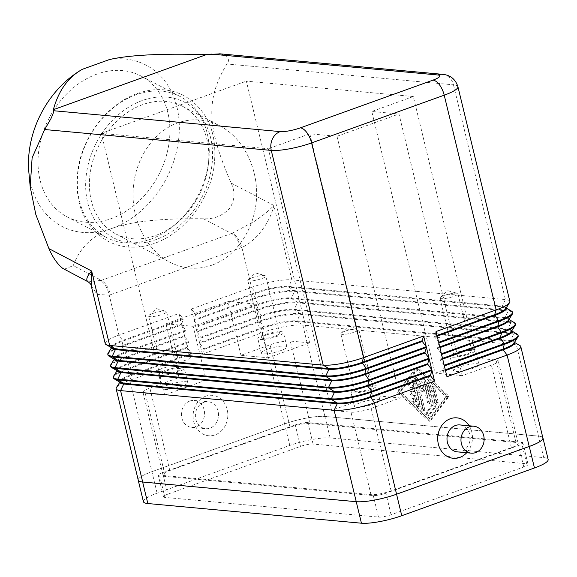 <?xml version="1.0" encoding="UTF-8"?>
<svg xmlns="http://www.w3.org/2000/svg" width="577" height="577" viewBox="0 0 577 577"><rect width="100%" height="100%" fill="white"/><g stroke="black" fill="none" stroke-linecap="round" stroke-linejoin="round"><path stroke-width="0.43" stroke-dasharray="2.88 2.16" d="M150.395 239.296A79.525 61.71 117.7 0 0 207.316 169.703A79.525 61.71 117.7 0 0 180.219 96.575A79.525 61.71 117.7 0 0 136.208 94.729A79.525 61.71 117.7 0 0 79.287 164.322A79.525 61.71 117.7 0 0 106.384 237.45A79.525 61.71 117.7 0 0 150.395 239.296M203.847 402.313A13.531 11.569 95.3 0 0 195.423 416.717A13.531 11.569 95.3 0 0 205.729 428.689A13.531 11.569 95.3 0 0 210.093 428.12A13.531 11.569 95.3 0 0 218.51 413.709A13.531 11.569 95.3 0 0 208.21 401.743A13.531 11.569 95.3 0 0 203.847 402.313M205.78 396.183A20.296 17.353 95.3 0 0 193.728 421.556A20.296 17.353 95.3 0 0 215.149 434.892A20.296 17.353 95.3 0 0 227.194 409.519A20.296 17.353 95.3 0 0 205.78 396.183M189.869 401.022A13.531 11.569 95.3 0 0 181.445 415.433A13.531 11.569 95.3 0 0 191.752 427.398A13.531 11.569 95.3 0 0 196.115 426.829A13.531 11.569 95.3 0 0 204.532 412.425A13.531 11.569 95.3 0 0 194.233 400.452A13.531 11.569 95.3 0 0 189.869 401.022M457.337 451.87A13.531 11.569 95.3 0 0 461.701 451.301A13.531 11.569 95.3 0 0 470.125 436.89A13.531 11.569 95.3 0 0 459.819 424.924M469.202 425.79A20.296 17.353 -84.7 0 1 466.721 452.736M220.154 53.841L225.953 55.601C228.918 58.537 229.228 61.321 226.898 63.96C205.282 100.095 207.042 127.2 231.146 183.068C235.358 191.838 234.868 200.248 229.682 208.29C222.607 215.812 213.858 219.31 203.443 218.777C161.56 218.221 131.087 221.424 112.017 228.384A90.95 70.574 -62.3 0 1 28.85 172.061M231.146 183.068L273.866 205.462C269.509 210.273 263.047 215.546 254.464 221.279L232.372 233.187A15.031 7.14 68.1 0 1 241.878 247.418L110.495 294.724A15.031 7.241 -109.8 0 0 106.774 285.846A15.031 7.241 -109.8 0 0 101.386 280.343L232.372 233.187M358.908 388.537A9.239 1.781 -13.6 0 0 354.696 391.156A9.239 1.781 -13.6 0 0 368.458 389.417A9.239 1.781 -13.6 0 0 372.663 386.806A9.239 1.781 -13.6 0 0 358.908 388.537M345.032 331.191A9.239 1.781 -13.6 0 0 341.18 333.117A9.239 1.781 -13.6 0 0 340.827 333.802A9.239 1.781 -13.6 0 0 354.581 332.063A9.239 1.781 -13.6 0 0 358.786 329.453A9.239 1.781 -13.6 0 0 358.158 329.005A9.239 1.781 -13.6 0 0 345.032 331.191M360.358 402.688A13.156 2.532 -13.6 0 0 354.365 406.41A13.156 2.532 -13.6 0 0 373.946 403.943A13.156 2.532 -13.6 0 0 379.933 400.222A13.156 2.532 -13.6 0 0 360.358 402.688M356.889 388.357A13.156 2.532 -13.6 0 0 350.895 392.072A13.156 2.532 -13.6 0 0 370.477 389.605A13.156 2.532 -13.6 0 0 376.464 385.883A13.156 2.532 -13.6 0 0 356.889 388.357M265.874 335.15A9.239 1.781 -13.6 0 0 261.662 337.761A9.239 1.781 -13.6 0 0 275.417 336.03A9.239 1.781 -13.6 0 0 279.629 333.412A9.239 1.781 -13.6 0 0 265.874 335.15M251.998 277.797A9.239 1.781 -13.6 0 0 248.146 279.722A9.239 1.781 -13.6 0 0 247.785 280.408A9.239 1.781 -13.6 0 0 261.547 278.677A9.239 1.781 -13.6 0 0 265.752 276.058A9.239 1.781 -13.6 0 0 265.124 275.618A9.239 1.781 -13.6 0 0 251.998 277.797M267.317 349.301A13.156 2.532 -13.6 0 0 261.331 353.016A13.156 2.532 -13.6 0 0 280.912 350.549A13.156 2.532 -13.6 0 0 286.899 346.835A13.156 2.532 -13.6 0 0 267.317 349.301M263.848 334.963A13.156 2.532 -13.6 0 0 257.861 338.677A13.156 2.532 -13.6 0 0 277.443 336.211A13.156 2.532 -13.6 0 0 283.43 332.496A13.156 2.532 -13.6 0 0 263.848 334.963M458.073 352.857A9.239 1.781 -13.6 0 0 453.868 355.468A9.239 1.781 -13.6 0 0 467.622 353.737A9.239 1.781 -13.6 0 0 471.827 351.119A9.239 1.781 -13.6 0 0 458.073 352.857M444.196 295.503A9.239 1.781 -13.6 0 0 440.345 297.429A9.239 1.781 -13.6 0 0 439.991 298.114A9.239 1.781 -13.6 0 0 453.746 296.383A9.239 1.781 -13.6 0 0 457.958 293.772A9.239 1.781 -13.6 0 0 457.323 293.325A9.239 1.781 -13.6 0 0 444.196 295.503M459.523 367.008A13.156 2.532 -13.6 0 0 453.529 370.73A13.156 2.532 -13.6 0 0 473.111 368.256A13.156 2.532 -13.6 0 0 479.098 364.541A13.156 2.532 -13.6 0 0 459.523 367.008M456.054 352.67A13.156 2.532 -13.6 0 0 450.06 356.391A13.156 2.532 -13.6 0 0 469.642 353.925A13.156 2.532 -13.6 0 0 475.636 350.203A13.156 2.532 -13.6 0 0 456.054 352.67M166.703 370.831A9.239 1.781 -13.6 0 0 162.498 373.442A9.239 1.781 -13.6 0 0 176.252 371.711A9.239 1.781 -13.6 0 0 180.464 369.1A9.239 1.781 -13.6 0 0 166.703 370.831M152.833 313.477A9.239 1.781 -13.6 0 0 148.981 315.41A9.239 1.781 -13.6 0 0 148.621 316.095A9.239 1.781 -13.6 0 0 162.382 314.357A9.239 1.781 -13.6 0 0 166.587 311.746A9.239 1.781 -13.6 0 0 165.96 311.299A9.239 1.781 -13.6 0 0 152.833 313.477M168.152 384.982A13.156 2.532 -13.6 0 0 162.166 388.703A13.156 2.532 -13.6 0 0 181.741 386.237A13.156 2.532 -13.6 0 0 187.734 382.515A13.156 2.532 -13.6 0 0 168.152 384.982M164.683 370.643A13.156 2.532 -13.6 0 0 158.697 374.365A13.156 2.532 -13.6 0 0 178.279 371.898A13.156 2.532 -13.6 0 0 184.265 368.176A13.156 2.532 -13.6 0 0 164.683 370.643M142.692 104.61A72.01 55.875 117.7 0 0 91.152 167.626A72.01 55.875 117.7 0 0 115.688 233.844A72.01 55.875 117.7 0 0 155.538 235.517A72.01 55.875 117.7 0 0 207.078 172.494A72.01 55.875 117.7 0 0 182.541 106.283A72.01 55.875 117.7 0 0 142.692 104.61M212.04 265.124C197.565 270.108 183.428 269.106 169.638 262.117C146.464 250 131.397 220.068 133.164 189.645C134.895 159.23 153.258 131.671 177.637 122.923C192.112 117.939 206.241 118.941 220.032 125.93C243.213 138.054 258.272 167.986 256.505 198.401C254.782 228.824 236.411 256.383 212.04 265.124M96.878 74.116A79.525 61.71 117.7 0 0 39.957 143.709A79.525 61.71 117.7 0 0 67.055 216.837A79.525 61.71 117.7 0 0 111.065 218.683A79.525 61.71 117.7 0 0 167.986 149.09A79.525 61.71 117.7 0 0 140.889 75.962A79.525 61.71 117.7 0 0 96.878 74.116M206.162 380.084L164.64 395.021L145.224 393.233A15.031 2.892 166.4 0 1 143.009 392.31A15.031 2.892 166.4 0 1 149.854 388.061L178.978 377.574L206.162 380.084L193.151 326.315L255.135 304.014L268.139 357.776L240.962 355.273L270.086 344.794A15.031 2.892 166.4 0 1 290.253 341.05L309.669 342.839L268.139 357.776M178.978 377.574L165.974 323.812L193.151 326.315M255.135 304.014L227.951 301.504L240.962 355.273M462.285 375.663L435.101 373.16L371.797 111.491L398.981 113.994L462.285 375.663L491.416 365.183A15.031 2.892 166.4 0 0 498.261 360.935A15.031 2.892 166.4 0 0 496.04 360.005L476.631 358.216L413.327 96.547L371.797 111.491M165.974 323.812L227.951 301.504M373.124 395.461L400.308 397.971L371.177 408.451A15.031 2.892 166.4 0 1 351.011 412.194L331.602 410.406L373.124 395.461L309.82 133.792L336.997 136.295L400.308 397.971M290.036 427.24L169.797 470.507A15.031 2.892 -13.6 0 0 162.952 474.756A15.031 2.892 -13.6 0 0 165.166 475.679L370.961 494.64A15.031 2.892 -13.6 0 0 391.119 490.897L511.359 447.629A15.031 2.892 -13.6 0 0 518.204 443.374A15.031 2.892 -13.6 0 0 515.989 442.451L310.195 423.489A15.031 2.892 -13.6 0 0 290.036 427.24L270.086 344.794M435.101 373.16L476.631 358.216M309.669 342.839L246.357 81.162L413.327 96.547M164.64 395.021L101.328 133.352L246.357 81.162M331.602 410.406L268.298 148.736L101.328 133.352M309.82 133.792L268.298 148.736M336.997 136.295L398.981 113.994M64.148 269.25L73.286 265.615C79.806 247.641 92.717 235.228 112.017 228.384A90.95 70.574 -62.3 0 0 179.324 126.356A90.95 70.574 -62.3 0 0 109.507 59.525M88.238 281.879L101.386 280.343L73.286 265.615M91.267 285.932L97.174 294.472L109.248 295.143A15.031 7.335 -107.7 0 0 100.542 280.631M505.712 308.681A24.804 4.775 -13.6 0 0 505.957 307.656A24.804 4.775 -13.6 0 0 502.3 306.127L288.745 286.452L291.868 279.874L273.866 205.462C270.901 220.046 257.515 240.609 241.878 247.418L251.543 287.36A30.069 5.792 166.4 0 1 291.868 279.874L505.423 299.55A30.069 5.792 166.4 0 1 509.859 301.396M105.216 343.589A30.069 5.792 166.4 0 1 118.912 335.093L179.029 313.455L181.632 324.209L121.509 345.847A30.069 5.792 -13.6 0 0 108.123 353.102M191.427 308.998L251.543 287.36L255.474 292.633L195.358 314.263L191.427 308.998L194.023 319.752L254.147 298.114L255.647 293.347A24.804 4.775 166.4 0 1 288.918 287.166L502.473 306.841A24.804 4.775 166.4 0 1 505.438 307.577A24.804 4.775 166.4 0 1 506.13 308.37M514.395 322.658A30.069 5.792 -13.6 0 0 510.804 321.771L297.242 302.096A30.069 5.792 -13.6 0 0 256.924 309.589L196.8 331.22L194.204 320.466L254.32 298.836A30.069 5.792 166.4 0 1 294.645 291.342L508.2 311.017A30.069 5.792 166.4 0 1 512.628 312.871M517.172 334.126A30.069 5.792 -13.6 0 0 513.573 333.239L300.018 313.563A30.069 5.792 -13.6 0 0 259.693 321.057L199.577 342.688L196.973 331.941L257.097 310.303A30.069 5.792 166.4 0 1 297.415 302.817L510.977 322.485A30.069 5.792 166.4 0 1 515.405 324.339M519.949 345.594A30.069 5.792 -13.6 0 0 516.35 344.714L302.795 325.039A30.069 5.792 -13.6 0 0 262.47 332.525L202.354 354.163L199.75 343.409L259.866 321.771A30.069 5.792 166.4 0 1 300.191 314.285L513.746 333.96A30.069 5.792 166.4 0 1 518.182 335.814M542.899 437.972A30.069 5.792 -13.6 0 0 538.464 436.118L324.909 416.443A30.069 5.792 -13.6 0 0 284.584 423.936L151.953 471.661A30.069 5.792 -13.6 0 0 138.256 480.165M113.546 378A30.069 5.792 166.4 0 1 127.236 369.504L187.352 347.866L189.956 358.62L129.839 380.257A30.069 5.792 -13.6 0 0 116.446 387.513M110.77 366.532A30.069 5.792 166.4 0 1 124.459 358.028L184.582 336.398L187.179 347.152L127.063 368.782A30.069 5.792 -13.6 0 0 113.669 376.045M107.993 355.064A30.069 5.792 166.4 0 1 121.689 346.561L181.805 324.93L184.409 335.684L124.286 357.314A30.069 5.792 -13.6 0 0 110.899 364.577M413.146 382.681L418.549 404.996A1.882 0.909 70.2 0 1 418.21 406.677A1.882 0.909 70.2 0 1 417.467 406.417L412.584 401.924A1.882 0.909 70.2 0 1 411.668 400.056A1.882 0.909 70.2 0 1 412.057 398.649A1.882 0.909 70.2 0 1 412.8 398.909L415.851 401.715L414.336 395.454L411.43 395.187A1.882 0.909 70.2 0 1 410.074 393.5A1.882 0.909 70.2 0 1 410.355 391.624A1.882 0.909 70.2 0 1 410.557 391.603L413.471 391.87L411.956 385.609L410.153 387.968A1.882 0.909 70.2 0 1 409.93 388.141A1.882 0.909 70.2 0 1 408.545 386.936A1.882 0.909 70.2 0 1 408.437 384.772L411.314 380.993A1.882 0.909 70.2 0 1 411.538 380.827A1.882 0.909 70.2 0 1 413.146 382.681L414.387 382.234A1.882 0.909 -109.8 0 0 412.779 380.38A1.882 0.909 -109.8 0 0 412.555 380.553L409.67 384.325A1.882 0.909 -109.8 0 0 409.785 386.489A1.882 0.909 -109.8 0 0 411.17 387.694A1.882 0.909 -109.8 0 0 411.394 387.52L413.197 385.162L414.712 391.422L411.798 391.156A1.882 0.909 -109.8 0 0 411.596 391.177A1.882 0.909 -109.8 0 0 411.314 393.06A1.882 0.909 -109.8 0 0 412.663 394.74L415.577 395.007L417.092 401.267L414.041 398.462A1.882 0.909 -109.8 0 0 413.298 398.202A1.882 0.909 -109.8 0 0 412.908 399.616A1.882 0.909 -109.8 0 0 413.824 401.477L418.707 405.97A1.882 0.909 -109.8 0 0 419.45 406.23A1.882 0.909 -109.8 0 0 419.782 404.549L414.387 382.234M417.092 401.267L415.851 401.715M415.577 395.007L414.336 395.454M414.712 391.422L413.471 391.87M413.197 385.162L411.956 385.609M436.277 402.104A1.882 0.909 -109.8 0 0 437.885 403.958A1.882 0.909 -109.8 0 0 438.217 402.277L434.784 388.083A1.882 0.909 -109.8 0 0 433.176 386.229A1.882 0.909 -109.8 0 0 432.844 387.91L436.277 402.104L435.036 402.544L431.603 388.35A1.882 0.909 70.2 0 1 431.935 386.677A1.882 0.909 70.2 0 1 433.543 388.53L436.977 402.724A1.882 0.909 70.2 0 1 436.645 404.405A1.882 0.909 70.2 0 1 435.036 402.544M445.942 396.615L428.646 419.27L399.342 392.317L416.637 369.662L445.942 396.615L447.175 396.168L429.879 418.823L428.646 419.27M429.879 418.823L400.582 391.877L399.342 392.317M400.582 391.877L417.878 369.215L416.637 369.662M417.878 369.215L447.175 396.168M447.882 396.788L429.144 421.34L397.402 392.144L416.14 367.592L447.882 396.788L449.122 396.349L417.38 367.145L398.642 391.696L430.384 420.893L449.122 396.349M430.384 420.893L429.144 421.34M398.642 391.696L397.402 392.144M417.38 367.145L416.14 367.592M435.209 407.492A1.882 0.909 -109.8 0 0 435.318 405.984L429.915 383.669A1.882 0.909 -109.8 0 0 428.314 381.808A1.882 0.909 -109.8 0 0 427.975 383.489L433.125 404.765L427.723 411.848A1.882 0.909 -109.8 0 0 427.831 414.012A1.882 0.909 -109.8 0 0 429.216 415.216A1.882 0.909 -109.8 0 0 429.439 415.043L435.209 407.492L433.969 407.939L428.199 415.49A1.882 0.909 70.2 0 1 427.975 415.664A1.882 0.909 70.2 0 1 426.598 414.459A1.882 0.909 70.2 0 1 426.482 412.295L431.884 405.213L426.735 383.936A1.882 0.909 70.2 0 1 427.074 382.255A1.882 0.909 70.2 0 1 428.682 384.116L434.077 406.432A1.882 0.909 70.2 0 1 433.969 407.939M433.125 404.765L431.884 405.213M428.509 401.383A1.882 0.909 -109.8 0 0 430.117 403.244A1.882 0.909 -109.8 0 0 430.449 401.563L425.033 379.176A1.882 0.909 -109.8 0 0 423.431 377.315A1.882 0.909 -109.8 0 0 423.028 377.942L421.78 385.335L416.818 377.372A1.882 0.909 -109.8 0 0 415.664 376.601A1.882 0.909 -109.8 0 0 415.325 378.281L422.725 408.862A1.882 0.909 -109.8 0 0 424.333 410.723A1.882 0.909 -109.8 0 0 424.672 409.043L418.577 383.856L423.229 391.329L424.398 384.39L428.509 401.383L427.268 401.83L423.157 384.837L421.989 391.776L417.337 384.304L423.431 409.49A1.882 0.909 70.2 0 1 423.092 411.17A1.882 0.909 70.2 0 1 421.484 409.309L414.091 378.728A1.882 0.909 70.2 0 1 414.423 377.048A1.882 0.909 70.2 0 1 415.577 377.82L420.539 385.782L421.787 378.389A1.882 0.909 70.2 0 1 422.191 377.762A1.882 0.909 70.2 0 1 423.799 379.623L429.209 402.01A1.882 0.909 70.2 0 1 428.877 403.691A1.882 0.909 70.2 0 1 427.268 401.83M424.398 384.39L423.157 384.837M423.229 391.329L421.989 391.776M418.577 383.856L417.337 384.304M421.78 385.335L420.539 385.782M112.234 348.169A24.804 4.775 166.4 0 1 111.549 347.376A24.804 4.775 166.4 0 1 122.843 340.358L182.959 318.728L179.029 313.455M181.632 324.209L183.133 319.442L123.016 341.079A24.804 4.775 -13.6 0 0 111.967 347.065A24.804 4.775 -13.6 0 0 111.722 348.09L111.549 347.376M115.011 359.637A24.804 4.775 166.4 0 1 114.325 358.844A24.804 4.775 166.4 0 1 125.62 351.833L185.736 330.195L181.805 324.93M184.409 335.684L185.909 330.917L125.793 352.547A24.804 4.775 -13.6 0 0 114.744 358.533A24.804 4.775 -13.6 0 0 114.498 359.558L114.325 358.844M117.787 371.112A24.804 4.775 166.4 0 1 117.095 370.311A24.804 4.775 166.4 0 1 128.39 363.301L188.513 341.663L184.582 336.398M187.179 347.152L188.686 342.385L128.563 364.015A24.804 4.775 -13.6 0 0 117.52 370.008A24.804 4.775 -13.6 0 0 117.268 371.033L117.095 370.311M183.133 319.442L182.959 318.728M185.909 330.917L185.736 330.195M188.686 342.385L188.513 341.663M120.564 382.58A24.804 4.775 166.4 0 1 119.872 381.786A24.804 4.775 166.4 0 1 131.167 374.769L191.29 353.138L187.352 347.866M189.956 358.62L191.463 353.852L131.34 375.49A24.804 4.775 -13.6 0 0 120.297 381.476A24.804 4.775 -13.6 0 0 120.045 382.501L119.872 381.786M191.463 353.852L191.29 353.138M511.626 311.183A30.069 5.792 -13.6 0 0 508.027 310.303L294.472 290.628L288.918 287.166L288.745 286.452A24.804 4.775 -13.6 0 0 255.474 292.633L255.647 293.347L195.531 314.984L194.023 319.752M437.157 336.139L434.719 337.018L434.539 336.304L436.046 331.537M434.539 336.304L436.984 335.425M508.481 320.148A24.804 4.775 -13.6 0 0 508.734 319.124A24.804 4.775 -13.6 0 0 505.077 317.595L291.515 297.92L294.645 291.342L294.472 290.628A30.069 5.792 -13.6 0 0 254.147 298.114L258.251 304.101L198.135 325.738L194.204 320.466M438.65 342.284L434.719 337.018M439.934 347.606L437.489 348.486L437.316 347.772L438.823 343.005M437.316 347.772L439.761 346.892M511.258 331.616A24.804 4.775 -13.6 0 0 511.503 330.592A24.804 4.775 -13.6 0 0 507.854 329.07L294.292 309.395L297.415 302.817L297.242 302.096L291.688 298.641L291.515 297.92A24.804 4.775 -13.6 0 0 258.251 304.101L258.424 304.822A24.804 4.775 166.4 0 1 291.688 298.641L505.25 318.316A24.804 4.775 166.4 0 1 508.214 319.045A24.804 4.775 166.4 0 1 508.907 319.846M199.577 342.688L201.077 337.92L261.201 316.29A24.804 4.775 166.4 0 1 294.465 310.109L294.292 309.395A24.804 4.775 -13.6 0 0 261.028 315.576L256.924 309.589L258.424 304.822L198.308 326.452L196.8 331.22M441.419 353.759L437.489 348.486M514.035 343.091A24.804 4.775 -13.6 0 0 514.28 342.067A24.804 4.775 -13.6 0 0 510.623 340.538L297.068 320.862A24.804 4.775 -13.6 0 0 263.804 327.044L259.693 321.057L261.028 315.576L200.904 337.206L196.973 331.941M442.71 359.082L440.265 359.961L441.593 354.473M440.092 359.24L442.537 358.36M202.354 354.163L203.854 349.395L263.977 327.758A24.804 4.775 166.4 0 1 297.242 321.584L297.068 320.862L300.191 314.285L300.018 313.563L294.465 310.109L508.027 329.784A24.804 4.775 166.4 0 1 510.991 330.513A24.804 4.775 166.4 0 1 511.676 331.313M444.196 365.227L440.265 359.961M195.531 314.984L195.358 314.263M198.308 326.452L198.135 325.738M201.077 337.92L200.904 337.206M284.584 423.936L262.47 332.525L263.804 327.044L203.681 348.674L199.75 343.409M445.487 370.549L443.042 371.429L444.369 365.948M442.869 370.715L445.314 369.835M324.909 416.443L302.795 325.039L297.242 321.584L510.796 341.252A24.804 4.775 166.4 0 1 513.768 341.988A24.804 4.775 166.4 0 1 514.453 342.781M446.973 376.702L443.042 371.429M203.854 349.395L203.681 348.674M138.177 479.833A30.069 5.792 166.4 0 1 151.902 471.669L284.598 423.922A30.069 5.792 166.4 0 1 324.916 416.428L538.514 436.111A30.069 5.792 166.4 0 1 542.82 437.647M162.577 472.657L295.273 424.903A9.398 1.81 166.4 0 1 307.873 422.566L521.471 442.242A9.398 1.81 166.4 0 1 522.856 442.819A9.398 1.81 166.4 0 1 518.579 445.48L385.883 493.227A9.398 1.81 166.4 0 1 373.283 495.571L159.685 475.888A9.398 1.81 166.4 0 1 158.3 475.311A9.398 1.81 166.4 0 1 162.577 472.657L167.784 494.164A9.398 1.81 -13.6 0 0 163.5 496.819A9.398 1.81 -13.6 0 0 164.885 497.396L378.483 517.079A9.398 1.81 -13.6 0 0 391.083 514.734L523.779 466.988A9.398 1.81 -13.6 0 0 528.056 464.326A9.398 1.81 -13.6 0 0 526.671 463.749L313.08 444.074A9.398 1.81 -13.6 0 0 300.48 446.41L167.784 494.164M143.413 501.68A30.069 5.792 166.4 0 1 157.103 493.176L289.798 445.43A30.069 5.792 166.4 0 1 330.123 437.936L543.722 457.619A30.069 5.792 166.4 0 1 548.15 459.465M442.465 74.325A15.031 12.853 -84.7 0 1 447.399 75.998A15.031 12.853 -84.7 0 1 453.479 84.833L226.898 63.96M203.443 218.777L231.543 233.505A15.031 7.241 70.2 0 1 236.931 239.008A15.031 7.241 70.2 0 1 240.645 247.886M142.288 100.513A76.517 59.373 117.7 0 0 86.023 192.768A76.517 59.373 117.7 0 0 155.941 239.614A76.517 59.373 117.7 0 0 212.206 147.359A76.517 59.373 117.7 0 0 142.288 100.513M169.797 470.507L149.854 388.061M370.961 494.64L351.011 412.194M165.166 475.679L145.224 393.233M515.989 442.451L496.04 360.005M310.195 423.489L290.253 341.05M391.119 490.897L371.177 408.451M511.359 447.629L491.416 365.183M110.495 294.724L109.248 295.143L118.912 335.093L123.016 341.079L121.689 346.561L125.793 352.547L124.459 358.028L128.563 364.015L127.236 369.504L131.34 375.49L129.839 380.257L151.953 471.661M457.914 86.687A30.069 5.792 -13.6 0 0 453.479 84.833L505.423 299.55L502.3 306.127L502.473 306.841L508.027 310.303L508.2 311.017L505.077 317.595L505.25 318.316L510.804 321.771L510.977 322.485L507.854 329.07L508.027 329.784L513.573 333.239L513.746 333.96L510.623 340.538L510.796 341.252L516.35 344.714L538.464 436.118M419.782 404.549L418.549 404.996M418.707 405.97L417.467 406.417M413.824 401.477L412.584 401.924M414.041 398.462L412.8 398.909M412.663 394.74L411.43 395.187M411.798 391.156L410.557 391.603M411.394 387.52L410.153 387.968M409.67 384.325L408.437 384.772M412.555 380.553L411.314 380.993M438.217 402.277L436.977 402.724M432.844 387.91L431.603 388.35M434.784 388.083L433.543 388.53M435.318 405.984L434.077 406.432M429.439 415.043L428.199 415.49M427.723 411.848L426.482 412.295M427.975 383.489L426.735 383.936M429.915 383.669L428.682 384.116M430.449 401.563L429.209 402.01M424.672 409.043L423.431 409.49M422.725 408.862L421.484 409.309M415.325 378.281L414.091 378.728M416.818 377.372L415.577 377.82M423.028 377.942L421.787 378.389M425.033 379.176L423.799 379.623M300.48 446.41L295.273 424.903M313.08 444.074L307.873 422.566M526.671 463.749L521.471 442.242M523.779 466.988L518.579 445.48M391.083 514.734L385.883 493.227M378.483 517.079L373.283 495.571M164.885 497.396L159.685 475.888M157.103 493.176L151.902 471.669M289.798 445.43L284.598 423.922M330.123 437.936L324.916 416.428M543.722 457.619L538.514 436.111M137.232 93.553C154.037 87.682 169.66 88.375 184.106 95.645C208.398 110.402 218.294 134.657 213.786 168.412C208.593 201.546 183.71 233.267 154.701 243.27C137.896 249.141 122.274 248.442 107.827 241.179C83.463 226.364 73.582 202.022 78.191 168.159C83.456 135.112 108.303 103.528 137.232 93.553M191.752 427.398L205.729 428.689M354.696 391.156L340.827 333.802M354.365 406.41L350.895 392.072M341.18 333.117L348.522 326.33L358.158 329.005M261.662 337.761L247.785 280.408M261.331 353.016L257.861 338.677M248.146 279.722L255.488 272.935L265.124 275.618M453.868 355.468L439.991 298.114M453.529 370.73L450.06 356.391M440.345 297.429L447.694 290.649L457.323 293.325M162.498 373.442L148.621 316.095M162.166 388.703L158.697 374.365M148.981 315.41L156.324 308.623L165.96 311.299M115.688 233.844L169.638 262.117M67.055 216.837L106.384 237.45M140.889 75.962L180.219 96.575M182.541 106.283L220.032 125.93M187.734 382.515L184.265 368.176M180.464 369.1L166.587 311.746M479.098 364.541L475.636 350.203M471.827 351.119L457.958 293.772M286.899 346.835L283.43 332.496M279.629 333.412L265.752 276.058M379.933 400.222L376.464 385.883M372.663 386.806L358.786 329.453M162.952 474.756L143.009 392.31M518.204 443.374L498.261 360.935M194.233 400.452L208.21 401.743M419.45 406.23L418.21 406.677M413.298 398.202L412.057 398.649M411.596 391.177L410.355 391.624M411.17 387.694L409.93 388.141M412.779 380.38L411.538 380.827M437.885 403.958L436.645 404.405M433.176 386.229L431.935 386.677M429.216 415.216L427.975 415.664M428.314 381.808L427.074 382.255M430.117 403.244L428.877 403.691M424.333 410.723L423.092 411.17M415.664 376.601L414.423 377.048M423.431 377.315L422.191 377.762M111.967 347.065L111.527 347.758M114.744 358.533L114.304 359.226M117.52 370.008L117.081 370.701M120.297 381.476L119.857 382.169M505.438 307.577L506.152 307.988M508.214 319.045L508.921 319.456M510.991 330.513L511.698 330.931M505.957 307.656L506.065 308.111M508.734 319.124L508.842 319.586M511.503 330.592L511.619 331.054M513.768 341.988L514.475 342.399M514.28 342.067L514.395 342.529M528.056 464.326L522.856 442.819M163.5 496.819L158.3 475.311"/><path stroke-width="0.87" d="M473.796 426.208L459.819 424.924A13.531 11.569 95.3 0 0 455.455 425.494A13.531 11.569 95.3 0 0 447.031 439.898A13.531 11.569 95.3 0 0 457.337 451.87L471.315 453.154A13.531 11.569 95.3 0 0 475.679 452.584A13.531 11.569 95.3 0 0 484.103 438.181A13.531 11.569 95.3 0 0 473.796 426.208A13.531 11.569 95.3 0 0 469.433 426.778A13.531 11.569 95.3 0 0 461.009 441.189A13.531 11.569 95.3 0 0 471.315 453.154M466.721 452.736A20.296 17.353 -84.7 0 1 459.768 457.431A20.296 17.353 -84.7 0 1 438.347 444.095A20.296 17.353 -84.7 0 1 450.399 418.714A20.296 17.353 -84.7 0 1 469.202 425.79M53.344 109.695L53.488 110.719C53.957 111.296 53.127 113.914 50.992 118.559L44.681 129.529L32.117 157.831L30.199 186.883L28.85 172.061A90.95 70.574 -62.3 0 1 82.352 69.298C68.245 77.13 58.58 90.596 53.344 109.695L206.285 54.656L220.154 53.841M111.527 347.758L108.123 353.102A30.069 5.792 -13.6 0 0 107.82 354.343A30.069 5.792 -13.6 0 0 112.255 356.197L325.81 375.872A30.069 5.792 -13.6 0 0 366.135 368.378L426.252 346.748L423.648 335.994L363.532 357.625A30.069 5.792 166.4 0 1 323.207 365.118L109.652 345.443L91.649 271.031C87.221 275.871 85.836 279.311 87.502 281.36L88.238 281.879M48.93 248.637L91.649 271.031L91.224 285.738C91.332 284.786 90.322 283.487 88.18 281.843L62.713 268.37C57.411 264.107 52.817 257.53 48.93 248.637L35.832 214.55L30.199 186.883M206.285 54.656C162.101 53.344 129.839 54.966 109.507 59.525L82.352 69.298M423.648 335.994L422.148 340.762L362.024 362.399A24.804 4.775 166.4 0 1 328.76 368.573L115.205 348.897L109.652 345.443A30.069 5.792 166.4 0 1 106.053 344.556A30.069 5.792 166.4 0 1 105.216 343.589L91.231 285.766M111.549 347.376L111.722 348.09A24.804 4.775 -13.6 0 0 115.378 349.619L115.205 348.897A24.804 4.775 166.4 0 1 112.234 348.169L106.053 344.556M114.304 359.226L110.899 364.577A30.069 5.792 -13.6 0 0 110.596 365.818A30.069 5.792 -13.6 0 0 115.025 367.664L328.587 387.34A30.069 5.792 -13.6 0 0 368.905 379.854L429.028 358.216L426.425 347.462L366.308 369.1A30.069 5.792 166.4 0 1 325.983 376.586L112.428 356.911L112.255 356.197L115.378 349.619L328.933 369.294A24.804 4.775 -13.6 0 0 362.205 363.113L422.321 341.476L426.252 346.748M426.425 347.462L424.924 352.23L364.801 373.867A24.804 4.775 166.4 0 1 331.537 380.048L117.975 360.373A24.804 4.775 166.4 0 1 115.011 359.637L108.829 356.031A30.069 5.792 166.4 0 1 107.993 355.064L107.82 354.343M114.325 358.844L114.498 359.558A24.804 4.775 -13.6 0 0 118.155 361.087L117.975 360.373L112.428 356.911A30.069 5.792 166.4 0 1 108.829 356.031M117.081 370.701L113.669 376.045A30.069 5.792 -13.6 0 0 113.373 377.286A30.069 5.792 -13.6 0 0 117.802 379.139L331.357 398.815A30.069 5.792 -13.6 0 0 371.682 391.321L431.805 369.691L429.201 358.937L369.078 380.568A30.069 5.792 166.4 0 1 328.76 388.061L115.198 368.386L115.025 367.664L118.155 361.087L331.71 380.762A24.804 4.775 -13.6 0 0 364.974 374.581L425.098 352.951L429.028 358.216M429.201 358.937L427.694 363.705L367.578 385.335A24.804 4.775 166.4 0 1 334.314 391.516L120.752 371.84A24.804 4.775 166.4 0 1 117.787 371.112L111.606 367.499A30.069 5.792 166.4 0 1 110.77 366.532L110.596 365.818M117.095 370.311L117.268 371.033A24.804 4.775 -13.6 0 0 120.925 372.554L120.752 371.84L115.198 368.386A30.069 5.792 166.4 0 1 111.606 367.499M119.857 382.169L116.446 387.513A30.069 5.792 -13.6 0 0 116.143 388.754A30.069 5.792 -13.6 0 0 120.579 390.607L334.133 410.283A30.069 5.792 -13.6 0 0 374.459 402.796L434.575 381.159L431.978 370.405L371.855 392.043A30.069 5.792 166.4 0 1 331.537 399.529L117.975 379.854L117.802 379.139L120.925 372.554L334.487 392.23A24.804 4.775 -13.6 0 0 367.751 386.056L427.867 364.419L431.805 369.691M422.321 341.476L422.148 340.762M425.098 352.951L424.924 352.23M427.867 364.419L427.694 363.705M431.978 370.405L430.471 375.173L370.355 396.81A24.804 4.775 166.4 0 1 337.083 402.984L123.528 383.308L117.975 379.854A30.069 5.792 166.4 0 1 114.376 378.966A30.069 5.792 166.4 0 1 113.546 378L113.373 377.286M119.872 381.786L120.045 382.501A24.804 4.775 -13.6 0 0 123.702 384.03L123.528 383.308A24.804 4.775 166.4 0 1 120.564 382.58L114.376 378.966M116.143 388.754L138.256 480.165A30.069 5.792 -13.6 0 0 142.692 482.011L120.579 390.607L123.702 384.03L337.257 403.705A24.804 4.775 -13.6 0 0 370.528 397.524L430.644 375.894L434.575 381.159M430.644 375.894L430.471 375.173M142.692 482.011L356.247 501.687A30.069 5.792 -13.6 0 0 396.572 494.2L529.203 446.468A30.069 5.792 -13.6 0 0 542.899 437.972L520.786 346.561A30.069 5.792 -13.6 0 0 519.949 345.594L514.475 342.399M436.984 335.425L494.662 314.667A24.804 4.775 -13.6 0 0 505.712 308.681L509.556 302.644A30.069 5.792 166.4 0 1 496.162 309.899L436.046 331.537L438.65 342.284L498.766 320.653A30.069 5.792 -13.6 0 0 512.455 312.15A30.069 5.792 -13.6 0 0 511.626 311.183L506.152 307.988M210.915 54.072L437.618 74.96A15.031 2.892 166.4 0 1 432.988 80.131A15.031 7.241 70.2 0 1 439.494 84.841A15.031 7.241 70.2 0 1 444.218 95.183A30.069 5.792 -13.6 0 0 457.914 86.687L509.859 301.396A30.069 5.792 166.4 0 1 509.556 302.644M512.455 312.15L512.628 312.871A30.069 5.792 166.4 0 1 512.333 314.112A30.069 5.792 166.4 0 1 498.939 321.367L438.823 343.005L441.419 353.759L501.543 332.121A30.069 5.792 -13.6 0 0 515.232 323.625L515.405 324.339A30.069 5.792 166.4 0 1 515.102 325.579A30.069 5.792 166.4 0 1 501.716 332.842L441.593 354.473L444.196 365.227L504.32 343.596A30.069 5.792 -13.6 0 0 518.009 335.093L518.182 335.814A30.069 5.792 166.4 0 1 517.879 337.055A30.069 5.792 166.4 0 1 504.493 344.31L444.369 365.948L446.973 376.702L507.089 355.064A30.069 5.792 -13.6 0 0 520.786 346.561M506.065 308.111L506.13 308.37A24.804 4.775 166.4 0 1 494.835 315.381L437.157 336.139M439.761 346.892L497.439 326.135A24.804 4.775 -13.6 0 0 508.481 320.148L512.333 314.112M508.842 319.586L508.907 319.846A24.804 4.775 166.4 0 1 497.612 326.856L439.934 347.606M515.232 323.625A30.069 5.792 -13.6 0 0 514.395 322.658L508.921 319.456M442.537 358.36L500.209 337.61A24.804 4.775 -13.6 0 0 511.258 331.616L515.102 325.579M511.619 331.054L511.676 331.313A24.804 4.775 166.4 0 1 500.382 338.324L442.71 359.082M518.009 335.093A30.069 5.792 -13.6 0 0 517.172 334.126L511.698 330.931M445.314 369.835L502.985 349.078A24.804 4.775 -13.6 0 0 514.035 343.091L517.879 337.055M514.395 342.529L514.453 342.781A24.804 4.775 166.4 0 1 503.158 349.799L445.487 370.549M542.82 437.647A30.069 5.792 166.4 0 1 542.95 437.957A30.069 5.792 166.4 0 1 529.253 446.461L396.558 494.215A30.069 5.792 166.4 0 1 356.24 501.701L142.642 482.026A30.069 5.792 166.4 0 1 138.206 480.172A30.069 5.792 166.4 0 1 138.177 479.833M542.95 437.957L548.15 459.465A30.069 5.792 166.4 0 1 534.461 467.969L401.765 515.715A30.069 5.792 166.4 0 1 361.44 523.209L147.842 503.533A30.069 5.792 166.4 0 1 143.413 501.68L138.206 480.172M432.988 80.131L300.35 127.863A15.031 7.241 70.2 0 1 306.856 132.566A15.031 7.241 70.2 0 1 311.587 142.916L444.218 95.183L496.162 309.899L494.662 314.667L498.939 321.367L497.612 326.856L501.716 332.842L500.209 337.61L504.32 343.596L503.158 349.799L507.089 355.064L529.203 446.468M437.618 74.96A15.031 12.853 -84.7 0 1 442.465 74.325L219.649 53.798M300.35 127.863A15.031 2.892 166.4 0 1 280.191 131.606A15.031 12.853 95.3 0 0 272.445 138.956A15.031 12.853 95.3 0 0 271.262 150.402A30.069 5.792 -13.6 0 0 311.587 142.916L363.532 357.625L362.024 362.399L366.135 368.378L364.801 373.867L368.905 379.854L367.751 386.056L371.682 391.321L370.355 396.81L374.459 402.796L396.572 494.2M280.191 131.606L53.488 110.719M44.681 129.529L271.262 150.402L323.207 365.118L328.76 368.573L328.933 369.294L325.81 375.872L325.983 376.586L331.537 380.048L331.71 380.762L328.587 387.34L328.76 388.061L334.314 391.516L334.487 392.23L331.357 398.815L331.537 399.529L337.083 402.984L337.257 403.705L334.133 410.283L356.247 501.687M401.765 515.715L396.558 494.215M534.461 467.969L529.253 446.461M361.44 523.209L356.24 501.701M147.842 503.533L142.642 482.026M457.914 86.687C455.448 79.143 450.305 75.024 442.465 74.325"/></g></svg>
